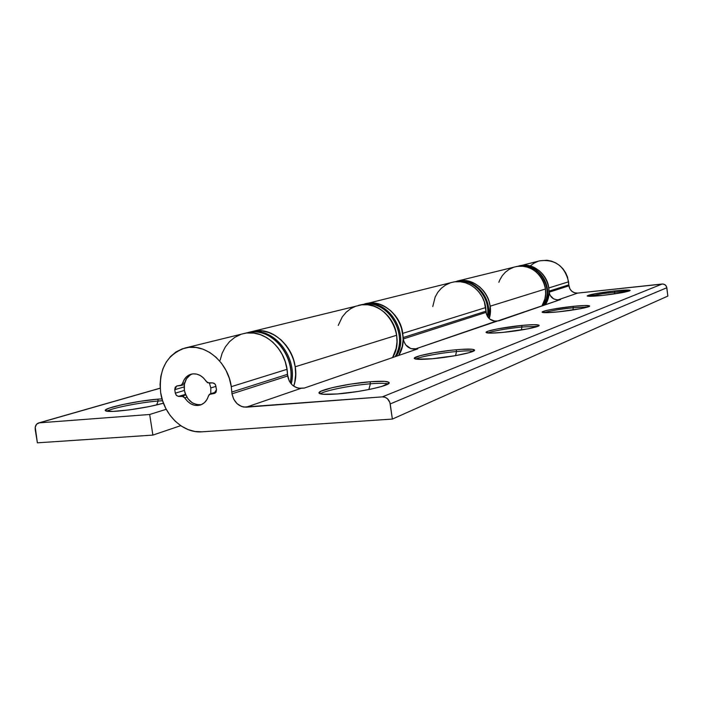 <?xml version="1.0" encoding="UTF-8"?>
<svg xmlns="http://www.w3.org/2000/svg" width="703" height="703" viewBox="0 0 703 703"><rect width="100%" height="100%" fill="white"/><g stroke="black" fill="none" stroke-linecap="round" stroke-linejoin="round"><path stroke-width="1.05" d="M614.694 292.211L614.457 293.916L614.694 292.211C603.297 293.485 594.8 294.856 589.184 296.306C594.8 294.856 603.297 293.485 614.694 292.211L614.536 290.954L614.694 292.211L628.28 291.314L614.694 292.211M602.48 295.436C592.884 296.402 587.761 296.569 587.137 295.928C589.466 294.487 598.596 292.835 614.536 290.954L594.966 293.731L587.225 296.042L602.48 295.436L622.638 292.562L629.422 290.945L630.02 290.269L614.536 290.954C624.22 289.961 629.431 289.785 630.187 290.427C627.92 291.859 618.684 293.529 602.48 295.436M573.288 307.729L572.927 309.988L573.288 307.729C559.913 309.206 550.124 310.84 543.937 312.633C550.124 310.84 559.913 309.206 573.288 307.729L573.112 306.35L573.288 307.729L587.98 306.939L573.288 307.729M558.279 311.86C548.138 312.835 542.751 312.932 542.11 312.158C541.521 310.972 558.516 307.809 573.112 306.35L551.407 309.443L545.361 310.761L542.145 312.237L546.925 312.659L558.279 311.86L580.713 308.661L586.75 307.308L589.536 305.867L584.342 305.515L573.112 306.35C583.349 305.339 588.859 305.225 589.641 306.007C590.379 307.158 573.121 310.392 558.279 311.86M521.925 326.992L521.345 330.015L521.925 326.992C506.011 328.705 494.587 330.7 487.654 332.985C494.587 330.7 506.011 328.705 521.925 326.992L521.714 325.436L521.925 326.992L537.733 326.368L521.925 326.992M503.023 332.387C492.346 333.354 486.687 333.354 486.037 332.396C485.325 330.858 505.272 326.992 521.714 325.436L497.346 328.925L487.917 331.236L486.037 332.396L490.738 333.117L503.023 332.387L528.305 328.767L537.628 326.412L539.113 325.287L533.893 324.663L521.714 325.436C532.54 324.435 538.349 324.408 539.148 325.384C540.08 326.869 519.781 330.832 503.023 332.387M456.511 351.518L455.588 355.63L469.472 352.581L474.595 350.138L472.275 349.259L461.361 349.356L456.273 349.751L456.511 351.518C440.676 352.906 420.236 356.667 415.675 359.092C420.236 356.667 440.676 352.906 456.511 351.518L456.273 349.751L450.764 350.322L433.689 352.765L420.034 355.7L414.278 358.187L416.062 359.154L431.994 358.776C420.807 359.699 414.893 359.567 414.252 358.372C413.346 356.28 437.468 351.386 456.273 349.751C467.662 348.767 473.769 348.89 474.587 350.103C475.79 352.106 451.221 357.159 431.994 358.776L455.597 355.63L456.511 351.518C464.771 350.788 470.404 350.674 473.4 351.175C470.404 350.674 464.771 350.788 456.511 351.518M370.393 383.803L368.847 389.541L370.393 383.803C351.377 385.262 324.988 390.49 320.269 393.829C324.988 390.49 351.377 385.262 370.393 383.803L370.112 381.764L370.393 383.803C379.312 383.1 385.244 383.135 388.188 383.917C385.244 383.135 379.312 383.1 370.393 383.803M337.291 393.961C325.726 394.787 319.619 394.453 318.995 392.951C317.809 389.989 348.205 383.434 370.112 381.764L350.621 384.119L332.203 387.669L320.735 391.307L319.083 393.179L322.809 394.251L337.291 393.961L357.818 391.501L371.202 389.058L381.799 386.439L389.093 383.073L388.864 382.283L384.541 381.351L370.112 381.764C381.984 380.85 388.337 381.167 389.163 382.713C390.806 385.516 359.804 392.336 337.291 393.961M545.282 304.812C556.609 288.204 540.809 262.166 521.547 265.47L518.867 265.954C532.118 262.289 547.224 273.282 548.788 287.966L549.017 291.147L568.806 284.856L569.869 288.889L571.89 291.332L574.632 292.808L577.69 293.098L558.252 299.794C553.296 299.794 550.238 297.272 549.087 292.211L568.876 285.866L549.087 292.211L549.017 291.147L568.806 284.856L568.876 285.866C569.975 290.708 572.91 293.116 577.69 293.098L662.982 284.003L665.24 284.917L666.637 286.929L667.85 296.077L392.362 419.076L201.893 431.818L194.898 431.475L187.965 429.533L181.348 426.097L175.302 421.282L170.029 415.288L165.741 408.338L162.578 400.692L160.662 392.626L160.064 384.444L160.811 376.448L162.868 368.926L166.18 362.168L170.627 356.421L176.049 351.922L182.244 348.855L188.984 347.335L196.023 347.449L203.062 349.198L209.854 352.519L216.111 357.309L221.577 363.381L226.05 370.481L229.327 378.346L231.287 386.659L231.981 393.829L231.805 392.037L287.465 374.33L287.624 376L231.981 393.829L233.721 399.216L237.052 403.645L241.463 406.439L243.879 407.081L382.318 396.87L385.007 397.248L387.458 398.724L389.884 402.468L392.362 419.076L201.893 431.818C183.079 433.487 163.729 414.849 160.662 392.626C158.57 369.462 166.681 354.593 185.012 348.029C204.564 342.484 228.071 361.79 231.287 386.659L287.009 369.33C284.117 346.245 261.955 328.442 243.326 333.688L250.743 332.141C273.476 328.714 296.042 357.379 290.365 382.819M539.719 260.831L546.934 260.251L551.424 261.112L555.695 262.869L559.588 265.462L562.945 268.792L565.634 272.738L567.541 277.131L568.806 284.856L568.595 281.806C564.658 266.024 555.062 259.02 539.825 260.804L520.088 265.822C539.394 262.518 555.247 288.634 543.894 305.295C555.247 288.634 539.394 262.518 520.088 265.822L526.248 265.391L530.906 266.296L535.352 268.142L539.394 270.857L542.892 274.346L545.686 278.476L547.681 283.072L548.788 287.966L568.595 281.806L548.788 287.966L549.087 292.211L550.124 295.374L553.586 298.845L556.662 299.794L558.252 299.794L577.69 293.098L662.164 284.012L382.318 396.87C386.518 397.019 389.154 399.374 390.218 403.935L666.822 287.738L667.85 296.077L392.362 419.076L390.218 403.935L666.822 287.738C666.251 285.233 664.704 283.994 662.164 284.012L382.318 396.87L246.305 407.169C238.774 406.87 234.002 402.415 231.981 393.829L287.624 376C289.487 383.97 293.986 388.074 301.121 388.302L246.305 407.169L301.121 388.302L304.39 388.038L417.758 348.873L414.902 349.136C408.663 349.031 404.77 345.639 403.232 338.951L403.109 337.554L485.94 311.209L486.037 312.413L403.232 338.951L486.037 312.413C487.355 318.178 490.782 321.078 496.309 321.113L414.902 349.136L560.537 299.548L558.252 299.794L560.537 299.548L498.849 320.858L494.525 321.104L489.578 318.942L486.458 314.276L485.668 307.58C483.813 290.866 466.889 278.265 452.187 282.342L457.064 281.341C474.323 278.652 491.16 297.914 487.355 316.28M287.474 374.418L287.009 369.33L287.465 374.33L287.009 369.33L231.287 386.659L231.805 392.037L287.465 374.33L289.241 381L292.369 385.086L296.543 387.652L298.819 388.232L304.39 388.038L417.758 348.873L410.904 348.653L405.789 344.971L403.724 341.104L401.272 326.886L398.68 320.788L395.077 315.304L390.631 310.647L385.499 306.991L379.901 304.478L374.058 303.213L365.639 303.845C389.699 299.812 410.201 334.61 396.281 356.289C410.201 334.61 389.699 299.812 365.639 303.845L374.058 303.213L379.901 304.478L385.499 306.991L390.631 310.647L395.077 315.304L398.68 320.788L401.272 326.886L402.766 333.354L403.1 339.927L402.257 346.351L398.715 355.454C412.599 333.846 392.177 299.197 368.187 303.221L364.848 303.819C381.298 299.223 400.499 313.977 402.766 333.354L485.668 307.58L402.766 333.354L403.109 337.554L485.94 311.209L484.393 302.009L482.135 296.771L478.989 292.053L475.07 288.063L470.544 284.943L465.588 282.817L460.395 281.762L455.166 281.806C470.834 279.469 486.784 295.198 485.94 312.448M210.232 393.873L208.404 395.912C207.042 400.578 204.362 403.61 200.364 405.025C194.195 406.51 189.019 404.111 184.819 397.836L181.936 396.141L185.759 394.981L178.738 396.404L185.495 394.357L178.413 396.413L176.268 395.279L175.302 393.162L174.766 389.664L184.16 386.914L174.766 389.664L176.673 386.009L180.776 385.56L182.622 383.513L184.704 382.907L182.622 383.513C184.019 378.636 186.84 375.534 191.084 374.189C197.077 372.933 202.121 375.349 206.207 381.448L209.151 383.144L212.429 382.863L207.517 382.757L203.571 378.047L200.32 375.543L196.726 374.101L193.035 373.829L189.538 374.752L186.497 376.79L184.133 379.787L181.761 384.998L177.13 385.921L175.24 387.125L174.766 389.664L175.302 393.162L176.532 395.552L178.738 396.404L183.536 396.536L187.42 401.211L190.627 403.724L194.195 405.2L197.877 405.508L201.383 404.638L204.45 402.634L206.858 399.656L209.283 394.418L214.046 393.495L215.997 392.283L216.498 389.699L215.522 384.813L214.705 383.715L212.429 382.863L214.099 383.267L215.426 384.638L216.498 389.699L214.046 393.495L215.074 393.179L210.759 393.768L216.111 392.098L210.232 393.873L216.146 392.028M530.299 265.901L533.928 263.212L538.015 261.331M175.302 393.162L184.414 390.446L175.302 393.162M184.819 397.836L186.893 397.204L184.819 397.836M445.421 285.154L450.113 282.957L445.421 285.154L441.264 288.309L437.811 292.299L435.175 296.965L432.776 306.517L435.175 296.965L437.811 292.299L441.264 288.309M250.69 332.15C273.133 328.732 295.699 357.212 290.242 382.643C295.699 357.212 273.133 328.732 250.69 332.15L247.113 333.029L253.792 333.09L260.47 334.681L266.894 337.739L272.799 342.15L277.949 347.757L282.14 354.338L285.198 361.623L287.009 369.33L285.198 361.623L282.14 354.338L277.949 347.757L272.799 342.15L266.894 337.739L260.47 334.681L253.792 333.09L247.113 333.029C267.052 330.19 288.081 352.3 287.501 376.035M234.784 337.37L240.698 334.479L234.784 337.37L229.6 341.579L225.329 346.948L222.13 353.266L220.118 360.279L222.13 353.266L225.329 346.948L229.6 341.579M158.14 401.026C140.978 402.318 112.199 407.977 106.742 411.211C112.199 407.977 140.978 402.318 158.14 401.026L156.602 404.998L158.14 401.026L162.595 400.736L158.14 401.026L157.85 399.155L158.14 401.026M117.77 411.123C109.791 411.712 105.626 411.501 105.257 410.482C103.974 407.854 137.92 400.64 157.85 399.155L140.424 401.281L122.217 404.647L109.044 408.197L105.397 410.077L105.432 410.754L113.034 411.404L129.501 409.858L149.01 406.633L163.474 403.223C149.66 406.923 134.422 409.559 117.77 411.123M545.449 289.003C543.867 274.214 528.665 263.133 515.334 266.824L518.032 266.332C537.408 263.019 553.323 289.241 541.934 305.972C545.01 300.831 546.187 295.181 545.449 289.003L490.114 306.2L545.449 289.003L544.333 284.074L542.329 279.442L539.509 275.286L535.994 271.771L531.916 269.029L527.452 267.175L522.76 266.261L518.032 266.332L522.76 266.261L527.452 267.175L531.916 269.029L535.994 271.771L539.509 275.286L542.329 279.442L544.333 284.074L545.449 289.003L545.633 294.03L545.449 289.003M457.978 281.112L459.841 280.655L457.978 281.112C475.597 278.335 492.61 298.626 487.952 317.194C492.61 298.626 475.597 278.335 457.978 281.112L456.88 281.191C471.485 277.14 488.277 289.627 490.114 306.2L489.218 318.617C495.448 299.821 478.189 277.703 459.841 280.655L465.026 280.602L470.184 281.648L475.105 283.757L479.604 286.85L483.488 290.805L486.617 295.48L488.849 300.682L490.114 306.2L490.351 311.833L489.552 317.343L490.351 311.833L490.114 306.2L488.849 300.682L486.617 295.48L483.488 290.805L479.604 286.85L475.105 283.757L470.184 281.648L465.026 280.602L456.88 281.191L515.334 266.824M396.659 335.252C394.365 315.673 374.998 300.761 358.425 305.392L361.781 304.794C385.956 300.743 406.562 335.762 392.59 357.563C396.351 350.859 397.713 343.424 396.659 335.252L295.181 366.79L396.659 335.252L395.148 328.723L392.529 322.563L388.9 317.018L384.409 312.308L379.242 308.608L373.592 306.077L367.695 304.786L361.781 304.794L367.695 304.786L373.592 306.077L379.242 308.608L384.409 312.308L388.9 317.018L392.529 322.563L395.148 328.723L396.659 335.252L396.993 341.895L396.659 335.252M252.113 331.798L255.646 330.928L252.113 331.798C275.154 328.248 297.975 358.31 291.244 383.935C297.975 358.31 275.154 328.248 252.113 331.798L247.641 332.642L251.894 331.588C270.374 326.377 292.343 343.969 295.181 366.79C296.139 373.557 295.647 380.015 293.705 386.158L294.785 382.063L293.713 386.167C303.081 360.411 279.873 327.097 255.646 330.928L262.272 330.981L268.898 332.545L275.26 335.568L281.112 339.927L286.218 345.463L290.374 351.966L293.397 359.171L295.181 366.79L295.647 374.523L294.785 382.063L295.647 374.523L295.181 366.79L293.397 359.171L290.374 351.966L286.218 345.463L281.112 339.927L275.26 335.568L268.898 332.545L262.272 330.981L251.894 331.588L364.356 304.162C386.509 300.559 406.852 330.225 397.125 352.396M38.533 422.986C35.985 423.997 34.895 426.264 35.255 429.77L37.382 442.828L152.885 435.095L149.677 414.489L39.315 422.846L36.644 424.164L35.238 427.239L37.382 442.828L152.885 435.095L180.706 425.666L152.885 435.095L149.677 414.489L39.315 422.846L160.179 388.232L38.533 422.986L160.17 388.161M166.242 409.295L149.677 414.489L166.242 409.295M162.033 398.882L157.85 399.155L162.033 398.882M541.934 305.972L544.887 298.96L545.633 294.03L544.887 298.96L541.934 305.972M513.454 267.377L509.192 269.346L505.404 272.166L509.192 269.346L513.454 267.377M502.25 275.717L499.833 279.873L502.25 275.717L505.404 272.166M392.59 357.563L396.149 348.38L396.993 341.895L396.149 348.38L392.59 357.563M356.078 306.086L350.797 308.608L346.148 312.246L342.291 316.868L338.24 325.401L342.291 316.868L346.148 312.246L350.797 308.608L356.078 306.086M543.331 305.489C554.693 288.81 538.832 262.658 519.508 265.971L518.032 266.332L519.508 265.971C537.268 263.01 553.05 285.233 545.045 302.176M519.535 265.962L516.819 266.463L519.517 265.971C538.885 262.658 554.755 288.784 543.366 305.48M498.875 282.263L499.833 279.873M545.291 304.812L548.226 297.844L548.973 292.958L548.788 287.966L547.681 283.072L545.686 278.476L542.892 274.346L539.394 270.857L535.352 268.142L530.906 266.296L526.248 265.391L520.088 265.822M485.94 311.271L484.393 302.009L482.135 296.771L478.989 292.053L475.07 288.063L470.544 284.943L465.588 282.817L460.395 281.762L455.166 281.806L457.047 281.349C474.209 278.669 491.019 297.852 487.311 316.201C491.019 297.852 474.209 278.669 457.047 281.349M395.051 356.72C408.997 334.988 388.46 300.119 364.356 304.162L361.008 304.759M364.426 304.153L364.391 304.162C388.61 300.119 409.128 334.944 395.13 356.693M452.187 282.342L365.639 303.845M210.803 387.942L215.988 386.36L210.803 387.942L210.786 393.698L210.803 387.942L209.424 383.117L210.803 387.942M201.366 404.638C192.622 405.244 186.954 400.429 184.371 390.183C183.588 382.265 186.181 376.852 192.139 373.952M190.241 374.91L186.497 378.715L184.441 384.075L184.371 390.183L185.091 393.223L187.912 398.724L192.2 402.775L197.306 404.752L199.924 404.849M246.92 332.809L185.012 348.029M180.803 385.552L184.371 384.523M516.819 266.463L515.448 266.797M454.076 281.885L452.31 282.316"/></g></svg>
